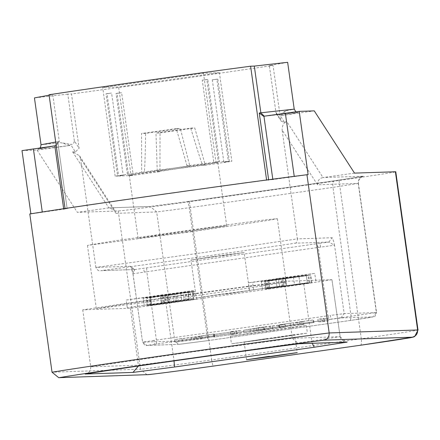 <?xml version="1.0" encoding="UTF-8"?>
<svg xmlns="http://www.w3.org/2000/svg" width="440" height="440" viewBox="0 0 440 440"><rect width="100%" height="100%" fill="white"/><g stroke="black" fill="none" stroke-linecap="round" stroke-linejoin="round"><path stroke-width="0.33" stroke-dasharray="2.2 1.65" d="M225.522 294.157L249.343 290.505L220.253 294.338L196.433 297.995L249.475 290.51L244.134 252.532L191.097 260.018L214.918 256.361L244.007 252.527L220.181 256.179M181.885 295.631L121.319 304.464L96.806 308.693L200.695 294.998L252.742 287.447L286.236 281.969L243.623 287.117L181.885 295.631M193.309 298.502L127.276 307.643L193.309 298.502L192.242 290.906L193.446 290.565L194.513 298.161M283.861 285.62L249.321 290.4L283.861 285.62L282.793 278.025L285.423 277.756L286.49 285.351M266.607 288.415L307.28 282.788L266.607 288.415L265.54 280.819L261.404 281.534L262.471 289.135L261.294 281.529L306.213 275.193L265.54 280.819M307.379 282.793L306.213 275.193L307.379 282.793M266.052 288.948L311.933 282.689L282.09 286.847L309.056 282.788L265.375 288.976L266.052 288.948L264.985 281.353L293.475 277.321L294.541 284.916M148.456 305.019L189.129 299.393L148.456 305.019L147.389 297.423L143.253 298.139L144.32 305.734L143.143 298.133L188.062 291.797L147.389 297.423M189.228 299.398L188.062 291.797L189.228 299.398M147.906 305.553L193.331 299.31L147.224 305.575L147.906 305.553L146.834 297.957L165.555 295.306L166.623 302.902M150.953 305.448L196.383 299.206L150.277 305.476L150.953 305.448L149.886 297.853L168.603 295.202L169.67 302.797M220.253 294.338L196.301 297.985L190.965 260.007L214.918 256.361M331.952 279.697L340.148 336.677L331.952 279.697L303.782 284.086L165.996 303.595L130.388 308.236L82.731 309.848L178.497 295.746L284.295 281.309L331.952 279.697M319.792 243.309L328.867 242.055L334.554 245.267C333.536 240.851 332.723 238.332 332.112 237.721L328.867 242.055L294.982 243.199C250.14 250.025 154.721 263.533 100.975 270.666L134.866 269.522L319.792 243.309L320.705 247.093L334.554 245.267L344.163 313.627L376.376 312.543L358.226 183.42L317.537 184.789L282.111 130.009L297.413 238.893L200.464 253.033L95.854 267.427C97.18 270.166 98.885 271.244 100.975 270.666L134.459 269.555L130.554 266.261C131.164 266.871 131.978 269.385 132.99 273.807L132.853 273.411L134.866 269.522L131.285 267.883L132.99 273.807L146.812 271.716L146.641 267.828M191.796 231.698L87.445 245.361L112.426 241.17L234.729 223.823L264.814 219.934L277.343 218.674L267.509 220.506L191.796 231.698M162.019 302.874L160.952 295.279L192.242 290.906M161.288 303.077L160.221 295.482L160.952 295.279M127.276 307.643L126.209 300.047L160.221 295.482M163.955 302.324L162.888 294.729L126.209 300.047M163.224 302.533L162.156 294.938L162.888 294.729M193.446 290.565L162.156 294.938M253.649 289.955L252.582 282.359L282.793 278.025M249.321 290.4L248.254 282.805L252.582 282.359M279.532 286.066L278.465 278.471L248.254 282.805M276.909 286.336L275.841 278.74L278.465 278.471M315.827 280.946L314.76 273.35L275.841 278.74M285.423 277.756L314.76 273.35M282.887 286.055L281.82 278.46M286.594 285.901L285.527 278.305M269.088 288.327L268.021 280.731M265.375 288.976L264.308 281.38L264.985 281.353M309.056 282.788L307.989 275.193L264.308 281.38M309.766 282.766L308.693 275.171L307.989 275.193M282.09 286.847L281.023 279.252L308.693 275.171M311.256 282.716L310.189 275.121L281.023 279.252M311.933 282.689L310.866 275.094L310.189 275.121M268.257 288.877L267.19 281.281L310.866 275.094M267.526 288.899L266.459 281.303L267.19 281.281M293.475 277.321L266.459 281.303M164.736 302.659L163.669 295.064M168.443 302.506L167.376 294.91M150.937 304.931L149.87 297.336M147.224 305.575L146.157 297.979L146.834 297.957M190.905 299.393L189.838 291.797L146.157 297.979M193.331 299.31L192.264 291.715L189.838 291.797M185.961 300.355L184.894 292.76L192.264 291.715M184.206 300.416L183.139 292.82L184.894 292.76M173.998 301.857L172.931 294.261L183.139 292.82M175.522 301.807L174.455 294.212L172.931 294.261M168.146 302.852L167.079 295.257L174.455 294.212M165.555 295.306L167.079 295.257M150.277 305.476L149.21 297.88L149.886 297.853M193.952 299.288L192.885 291.693L149.21 297.88M196.383 299.206L195.316 291.61L192.885 291.693M189.007 300.25L187.941 292.655L195.316 291.61M187.259 300.311L186.191 292.716L187.941 292.655M177.045 301.757L175.978 294.162L186.191 292.716M178.569 301.702L177.502 294.107L175.978 294.162M171.198 302.748L170.132 295.152L177.502 294.107M168.603 295.202L170.132 295.152M284.295 281.309L292.303 338.272L298.634 343.789L299.189 343.734M85.124 374.039C88.946 373.164 90.816 370.755 90.739 366.812L82.731 309.848M294.982 243.199C296.423 243.276 297.231 241.841 297.413 238.893L332.112 237.721M186.78 231.869L138.083 238.244L178.002 232.166L212.108 227.491L226.705 225.792L186.78 231.869M268.78 280.495L269.846 288.09L299.909 283.833L298.903 276.238L299.97 283.833L269.846 288.09L268.78 280.495L298.843 276.238L268.78 280.495M150.629 297.094L151.646 304.689L181.759 300.432L180.691 292.837L181.819 300.438L151.696 304.689L150.629 297.094L180.691 292.837L150.629 297.094M130.554 266.261L95.854 267.427L80.547 158.543L115.973 213.329L115.011 210.7L109.522 207.834L77.352 212.35L118.239 210.969C119.301 211.184 155.408 206.476 189.448 201.691L339.042 180.51C372.482 175.742 401.055 171.287 395.389 171.727M287.645 62.315L269.346 65.582L275.919 112.349L276.457 113.861L279.565 114.637L284.537 122.326L281.215 121.226L280.66 119.68L273.042 65.461L176.088 79.602L71.478 94.001L79.096 148.214L75.416 151.932L70.444 144.243C72.721 144.716 74.025 143.6 74.36 140.888L79.096 148.214M80.547 158.543L79.481 155.755L72.578 151.8L75.416 151.932M284.537 122.326L286.743 121.479C283.75 122.573 282.205 125.417 282.111 130.009M131.06 175.588L128.623 175.67C134.788 174.763 134.459 174.774 127.622 175.703L118.591 176.011C124.757 175.098 124.427 175.109 117.59 176.044L115.154 176.127L141.691 172.238L217.806 162.492L177.887 168.575L129.19 174.95L189.53 165.737L187.044 165.82L218.372 161.772L213.807 162.47L202.246 80.184L206.806 79.492L207.812 79.453L219.373 161.739L228.404 161.436L223.839 162.129L212.278 79.844L216.838 79.151L217.839 79.118L229.405 161.403L231.841 161.321L219.389 72.705L118.608 86.972L131.06 175.588L159.951 171.622L160.039 132.891L155.991 133.029L190.718 128.112C198.127 152.51 202.158 164.901 202.818 165.286L177.887 168.575L157.465 171.71L159.951 171.622M282.788 278.394L283.855 285.989M285.027 278.305L286.094 285.901M164.637 294.998L165.704 302.594M166.876 294.905L167.943 302.5M320.705 247.093L146.812 271.716L156.415 340.076L153.945 340.428L154.853 344.212L331.221 319.242L330.308 315.452L327.882 315.799L318.28 247.44L316.641 243.76M74.36 140.888L67.788 94.122L71.478 94.001M219.389 72.705L203.478 73.243L102.696 87.511L118.608 86.972M269.346 65.582L273.042 65.461M67.788 94.122L34.447 97.9M49.11 95.211L52.74 94.633L59.323 141.471L55.952 145.805C27.858 150.326 32.615 150.2 70.219 145.426L60.77 142.687L70.444 144.243M49.049 94.754L52.74 94.633M275.919 112.349L280.66 119.68M317.537 184.789C317.515 180.659 319.341 178.25 323.01 177.568L286.743 121.479M207.812 79.453C200.976 80.388 200.64 80.399 206.806 79.492L218.372 161.772C212.207 162.685 212.537 162.673 219.373 161.739M217.839 79.118C211.007 80.047 210.672 80.058 216.838 79.151L228.404 161.436C222.239 162.344 222.569 162.333 229.405 161.403M190.718 128.112L194.766 127.974L205.304 165.204L231.841 161.321M205.304 165.204L202.818 165.286M189.53 164.972L180.329 128.464L145.602 133.381C145.195 158.791 144.722 171.721 144.177 172.156M116.056 93.418C122.892 92.488 123.228 92.477 117.062 93.385L128.623 175.67L133.188 174.977L121.622 92.692L116.056 93.418L127.622 175.703M106.024 93.759C112.86 92.824 113.196 92.813 107.03 93.726L118.591 176.011L123.156 175.312L111.59 93.027L106.024 93.759L117.59 176.044M157.245 170.929L155.991 133.029M271.926 338.382L244.222 342.034L266.91 338.553L294.613 334.901L271.926 338.382L294.74 334.906L297.226 352.632M246.587 359.75L244.096 342.023L266.91 338.553M202.252 338.729L174.944 342.127L214.704 336.495L200.409 338.789L202.252 338.729L201.894 336.199L195.734 337.068L196.091 339.603M285.511 326.942L243.876 332.838L263.819 329.543L285.511 326.942L285.153 324.412L278.619 325.336L278.971 327.866M303.837 324.346L279.329 327.349L313.99 322.493L299.992 324.478L303.837 324.346L303.479 321.816L297.319 322.685L297.677 325.221M272.113 330.743L230.368 336.209L289.284 327.591L306.328 325.534L272.113 330.743M328.702 320.826L322.542 321.701L318.192 321.844L328.702 320.826L328.345 318.296L322.185 319.165L322.542 321.701M241.23 333.212L213.851 337.034L234.57 334.098L230.725 334.23L236.88 333.355L241.23 333.212L240.873 330.677L213.994 334.483L214.352 337.018M154.853 344.212L146.911 345.428L179.124 344.344L208.428 340.549L350.411 320.447L373.131 316.877L340.918 317.961L331.221 319.242M358.226 183.42L332.986 187.385C332.58 183.557 332.981 181.368 334.186 180.823L363.006 176.413L362.038 176.759L359.09 179.564L358.226 183.42C358.094 179.542 359.898 177.139 363.638 176.198L334.186 180.823L187.462 201.603L149.479 206.52L150.15 206.459L156.668 211.954L174.812 341.077L142.599 342.166L132.99 273.807M354.502 173.107L323.01 177.568L363.638 176.198M22 150.612L37.108 150.112L70.219 145.426M37.108 150.112L77.352 212.35M115.154 176.127L102.696 87.511M187.044 165.82L176.281 128.596L141.554 133.513L141.691 172.238M203.478 73.243L215.936 161.854M266.602 179.988L266.624 180.153C206.954 188.051 114.576 201.13 65.06 208.687L65.032 208.5M279.565 114.637L285.769 110.831L294.223 109.153M285.769 110.831L281.149 115.561L314.259 110.869M176.281 128.596L180.329 128.464M145.602 133.381L141.554 133.513M273.18 338.338L231.44 343.805L294.888 334.587L307.395 333.13L273.18 338.338M29.794 213.956L30.877 213.78M200.409 338.789L200.052 336.259L201.894 336.199M214.704 336.495L214.346 333.966L200.052 336.259M207.416 337.53L207.059 335L214.346 333.966M196.79 339.245L196.433 336.716L207.059 335M182.232 341.094L181.874 338.564L196.433 336.716M174.944 342.127L174.587 339.598L181.874 338.564M194.249 339.664L193.892 337.134L174.587 339.598M195.734 337.068L193.892 337.134M263.819 329.543L263.461 327.014L285.153 324.412M256.872 330.528L256.514 327.993L263.461 327.014M243.876 332.838L243.524 330.303L256.514 327.993M250.415 331.909L250.058 329.379L243.524 330.303M254.045 331.254L253.688 328.719L250.058 329.379M272.668 328.614L272.311 326.084L253.688 328.719M278.619 325.336L272.311 326.084M299.992 324.478L299.635 321.943L303.479 321.816M313.99 322.493L313.632 319.963L299.635 321.943M313.489 322.509L313.132 319.979L313.632 319.963M279.329 327.349L278.971 324.814L313.132 319.979M279.829 327.333L279.477 324.797L278.971 324.814M293.832 325.347L293.475 322.817L279.477 324.797M297.319 322.685L293.475 322.817M324.352 320.975L323.994 318.439L328.345 318.296M318.192 321.844L317.834 319.314L323.994 318.439M322.185 319.165L317.834 319.314M236.88 333.355L236.528 330.825L240.873 330.677M230.725 334.23L230.368 331.7L236.528 330.825M234.57 334.098L234.212 331.568L230.368 331.7M213.851 337.034L213.494 334.499L234.212 331.568M213.994 334.483L213.494 334.499M160.039 132.891L194.766 127.974M63.657 208.709L63.718 209.143L67.122 208.621L65.06 208.687M266.624 180.153L272.839 179.531L272.789 179.168M308.105 174.674L272.839 179.531M22.061 150.618L30.96 213.912L63.718 209.143M57.761 141.895L67.139 208.621L57.761 141.895L56.161 145.376M281.149 115.561C308.6 111.122 303.243 111.337 265.072 116.199L263.538 116.27M264.281 327.036L255.041 328.477L264.281 327.036L264.632 329.571L260.849 330.017L260.491 327.486M269.951 326.365L270.309 328.895L264.632 329.571M260.849 330.017L255.398 331.007L255.041 328.477M255.398 331.007L270.309 328.895M303.782 284.086L311.79 341.055L339.961 336.666L292.303 338.272L186.505 352.715L90.739 366.812L138.397 365.206L173.998 360.564L165.996 303.595M130.388 308.236L138.457 366.003M174.042 360.872L173.998 360.564L311.79 341.055L312.213 343.321M144.337 272.069L143.423 268.279M340.148 336.677L340.648 338.409C344.471 341.941 346.412 343.195 346.473 342.161L339.961 336.666M156.585 343.965L156.415 340.076L327.882 315.799L329.522 319.484M115.973 213.329L156.668 211.954L189.222 207.74L207.372 336.864L208.428 340.549L178.722 344.377L174.812 341.077L280.104 326.656L376.376 312.543L373.131 316.877M153.945 340.428L142.599 342.166L146.911 345.428M132.93 273.801L142.599 342.166M340.918 317.961L344.163 313.627L330.308 315.452M179.124 344.344L146.509 345.466C145.97 346.28 144.645 345.18 142.538 342.161M72.578 151.8L108.845 207.889L149.479 206.52M109.522 207.829L150.15 206.459L187.468 201.597C188.045 201.889 188.634 203.935 189.222 207.74L332.986 187.385L351.131 316.509L350.411 320.447L369.98 317.51C374.182 315.579 373.984 319.77 376.563 312.554L376.376 312.543M146.993 374.704L140.476 369.209L52.036 372.196M118.239 210.969L140.476 369.209C141.537 369.418 177.645 364.716 211.684 359.925L212.938 366.141M189.448 201.691L211.684 359.925L361.284 338.745C361.719 342.573 361.477 344.74 360.569 345.235M339.042 180.51L361.284 338.745C394.724 333.982 423.297 329.527 417.626 329.967M57.69 141.526L59.323 141.471L55.693 142.048M41.03 144.738L60.77 142.687M200.272 338.685L199.92 336.155M191.648 339.9L191.296 337.37M268.686 180.081L268.631 179.718M55.952 145.805L54.824 145.844M263.945 116.237L265.072 116.199M258.5 330.445L258.143 327.91M96.338 308.66L87.445 245.361M286.236 281.969L277.343 218.674M298.909 343.767L298.634 343.777M132.858 273.411L134.459 269.555M226.705 225.792L217.806 162.492M138.083 238.244L129.19 174.95M79.481 155.755L115.011 210.7M276.457 113.861L281.215 121.226M358.413 183.431L376.563 312.554M230.368 336.209L231.44 343.805M306.328 325.534L307.395 333.13M350.422 320.447L208.423 340.549M334.164 180.829L187.468 201.597M56.029 145.794L38.621 148.814L39.969 147.95M265.018 116.204L297.66 112.404L295.851 111.771"/><path stroke-width="0.66" d="M138.457 366.003L132.99 372.427L174.526 367.01L314.281 347.226L347.149 342.106L298.634 343.777M299.189 343.734L299.283 343.717C255.156 349.212 115.253 369.023 85.124 374.039L85.255 374.022C126.027 367.477 244.073 350.763 299.189 343.734M269.401 356.274L246.714 359.755L274.417 356.103L297.105 352.622L246.587 359.75M274.417 356.103L297.226 352.632M59.406 377.625C90.668 372.207 274.312 346.209 323.956 340.17C327.569 339.312 329.307 336.908 329.18 332.954L417.626 329.967C417.764 333.845 415.959 336.248 412.22 337.189C417.411 336.787 391.221 340.868 360.569 345.235L212.938 366.141C181.737 370.53 148.638 374.841 147.664 374.644L58.713 377.685L147.664 374.644M65.06 208.687L49.049 94.754C98.56 87.197 190.944 74.118 250.608 66.215L266.624 180.153M264.286 116.226L260.882 112.932L254.304 66.094L250.608 66.215M254.304 66.094L287.645 62.315L294.223 109.153L259.254 112.987L263.538 116.27L299.211 111.38L308.105 174.674L306.944 174.713L329.18 332.954C302.198 336.353 244.695 344.086 182.996 352.831C118.003 362.093 74.349 368.544 52.036 372.196L58.713 377.685M55.693 142.048L41.03 144.738L34.447 97.9L49.11 95.211M360.602 345.235L413.353 337.079L414.711 336.518L418 329.995L395.764 171.754L354.502 173.107L314.259 110.869L299.211 111.38M52.036 372.196L29.794 213.956C57.998 209.435 101.651 202.978 160.754 194.59C220.215 186.191 268.945 179.564 306.944 174.713M22.061 150.618L54.824 145.844L63.718 209.143M56.161 145.376L54.824 145.844M312.213 343.321L314.281 347.226M299.283 343.717L347.149 342.106M132.99 372.427L85.124 374.039M174.526 367.01L173.998 360.564M323.956 340.17L412.22 337.189M360.586 345.235L212.938 366.141C174.906 371.432 152.922 374.286 146.993 374.704M418 329.995L417.626 329.967L395.389 171.727M268.686 180.081L259.254 112.987M33.407 148.88L42.3 212.174M294.256 176.501L285.357 113.207M272.839 179.531L263.945 116.237M39.969 147.95L40.519 147.235L41.03 144.738M295.851 111.771L294.223 109.153M30.894 213.912L22 150.612"/></g></svg>
